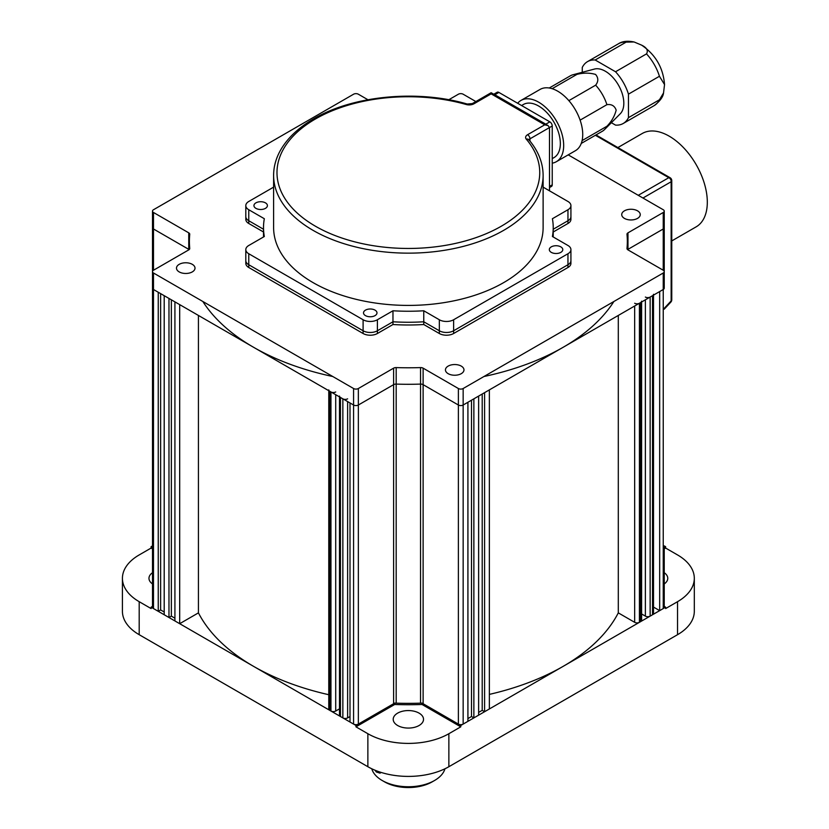 <?xml version="1.0" encoding="UTF-8"?>
<svg xmlns="http://www.w3.org/2000/svg" width="829" height="829" viewBox="0 0 829 829"><rect width="100%" height="100%" fill="white"/><g stroke="black" fill="none" stroke-linecap="round" stroke-linejoin="round"><path stroke-width="1.24" d="M153.489 608.569L158.246 611.315L158.246 292.254L153.489 289.497A3.368 1.948 180 0 1 152.495 288.129A3.368 1.948 0 0 0 153.489 289.497L153.489 608.569A3.368 1.948 0 0 1 152.495 607.191L152.495 271.622A3.368 1.948 0 0 0 153.489 273L153.489 289.497L353.579 405.018A3.368 1.948 0 0 0 358.346 405.018L393.609 384.656A3.368 1.948 180 0 1 396.179 384.096A218.97 126.422 0 0 0 420.552 384.096A3.368 1.948 180 0 1 423.122 384.656L458.385 405.018A3.368 1.948 0 0 0 463.152 405.018L467.919 402.272L467.919 721.344L463.152 724.09A3.368 1.948 0 0 1 458.385 724.09L423.122 703.728A3.368 1.948 0 0 0 420.552 703.158L420.552 384.096A218.97 126.422 180 0 1 396.179 384.096A3.368 1.948 0 0 0 393.609 384.656L358.346 405.018A3.368 1.948 180 0 1 353.579 405.018L353.579 724.09A3.368 1.948 0 0 0 358.346 724.09L393.609 703.728L393.609 368.159L358.346 388.521L358.346 724.09M168.971 617.501L164.204 614.755L164.204 295.694L168.971 298.44L168.971 617.501L171.354 616.134L174.919 618.196M473.867 398.832L478.634 396.086L478.634 715.147L473.867 717.904L473.867 398.832M484.592 392.645L489.359 389.899L489.359 708.961L484.592 711.717L484.592 392.645M339.486 396.086A3.368 1.948 0 0 0 340.481 397.464L340.481 716.525L342.854 717.904L342.854 398.832A3.368 1.948 0 0 0 347.62 398.832M340.481 397.464L342.854 398.832M353.579 724.09L350.004 722.028L350.004 402.956L353.579 405.018L353.579 388.521L153.489 273M645.376 297.062A3.368 1.948 0 0 0 650.143 297.062L652.527 295.694A3.368 1.948 0 0 0 653.511 294.316M650.143 297.062L650.143 616.134L652.527 614.755L652.527 295.694M458.385 724.09L458.385 388.521A3.368 1.948 0 0 0 463.152 388.521L663.241 273L663.241 608.569L659.677 610.631L659.677 291.559L663.241 289.497A3.368 1.948 0 0 0 664.236 288.129A3.368 1.948 180 0 1 663.241 289.497L463.152 405.018A3.368 1.948 180 0 1 458.385 405.018L423.122 384.656A3.368 1.948 0 0 0 420.552 384.096L420.552 367.589A218.97 126.422 180 0 1 396.179 367.589L396.179 703.158A218.97 126.422 0 0 0 420.552 703.158M367.941 99.749L358.346 94.216A3.368 1.948 0 0 0 353.579 94.216L153.489 209.737A3.368 1.948 0 0 0 152.495 211.115L152.495 227.612A3.368 1.948 0 0 0 153.489 228.991L188.753 249.353A3.368 1.948 180 0 1 189.136 249.622A3.368 1.948 0 0 0 188.753 249.353L153.489 228.991A3.368 1.948 180 0 1 152.495 227.612L152.495 271.622A3.368 1.948 0 0 1 153.489 270.244L188.753 249.881L188.753 232.845L153.489 212.483L153.489 270.244M179.686 623.698L174.919 620.942L174.919 301.88L179.686 304.626L179.686 623.698L198.432 612.869A218.97 126.422 0 0 0 328.771 694.712M202.846 301.497A218.97 126.422 0 0 0 332.802 376.521M328.771 389.899A3.368 1.948 0 0 0 329.755 391.267L330.947 391.962A3.368 1.948 0 0 0 335.714 391.962M483.929 376.521A218.97 126.422 0 0 0 613.885 301.497M634.662 303.248A3.368 1.948 0 0 0 639.428 303.248L640.62 302.564A3.368 1.948 0 0 0 641.605 301.186M627.594 249.622A3.368 1.948 180 0 1 627.978 249.353L663.241 228.991A3.368 1.948 0 0 0 664.236 227.612A3.368 1.948 180 0 1 663.241 228.991L627.978 249.353A3.368 1.948 0 0 0 627.594 249.622M663.241 608.569A3.368 1.948 0 0 0 664.236 607.191L664.236 546.684M659.677 610.631L653.511 607.077M653.511 295.124L653.511 613.377A3.368 1.948 180 0 1 652.527 614.755M650.143 616.134A3.368 1.948 180 0 1 645.376 616.134L641.605 613.947M641.605 301.994L641.605 620.258A3.368 1.948 180 0 1 640.62 621.636L640.62 302.564M639.428 303.248L639.428 622.32L640.62 621.636M639.428 622.32A3.368 1.948 180 0 1 634.662 622.32L634.662 306.005M489.359 694.391A218.97 126.422 0 0 0 618.299 612.869L634.662 622.32M478.634 712.401L482.209 710.339L484.592 711.717M467.919 718.588L471.494 716.525L473.867 717.904M396.179 703.158A3.368 1.948 0 0 0 393.609 703.728M350.004 716.525L347.62 717.904A3.368 1.948 180 0 1 342.854 717.904M340.481 716.525A3.368 1.948 180 0 1 339.486 715.147L339.486 396.894M339.486 708.847L335.714 711.023A3.368 1.948 180 0 1 330.947 711.023L330.947 391.962M329.755 391.267L329.755 710.339L330.947 711.023M329.755 710.339A3.368 1.948 180 0 1 328.771 708.961L328.771 390.697M158.246 611.315L160.629 609.947L164.204 612.009M618.299 315.445L618.299 612.869M198.432 315.445L198.432 612.869M482.209 710.339L482.209 394.024M471.494 716.525L471.494 400.21M171.354 616.134L171.354 299.818M160.629 609.947L160.629 293.621M419.08 713.127A15.16 8.756 180 0 1 423.526 719.313A15.16 8.756 180 0 1 414.168 727.406A15.16 8.756 180 0 1 397.651 725.51A15.16 8.756 180 0 1 393.205 719.313A15.16 8.756 180 0 1 402.562 711.23A15.16 8.756 180 0 1 419.08 713.127M664.236 572.704A15.16 8.756 180 0 1 667.759 578.31A15.16 8.756 180 0 1 664.236 583.927M152.495 606.382L151.106 607.191L355.962 725.468L394.687 703.106A218.97 126.422 0 0 0 422.044 703.106L460.769 725.468L665.625 607.191L664.236 606.382M664.236 547.482L665.625 546.684L664.236 545.876M152.495 545.876L151.106 546.684L152.495 547.482M460.769 726.836L422.044 704.484A218.97 126.422 180 0 1 394.687 704.484L355.962 726.836L367.869 733.717A57.274 33.067 180 0 0 448.862 733.717L460.769 726.836L460.769 725.468M665.625 546.684L665.625 548.052L677.542 554.933A57.274 33.067 180 0 1 694.308 578.31L694.308 611.315A57.274 33.067 0 0 1 677.542 634.693L448.862 766.721A57.274 33.067 0 0 1 367.869 766.721L139.189 634.693A57.274 33.067 0 0 1 122.423 611.315L122.423 578.31A57.274 33.067 180 0 1 139.189 554.933L151.106 548.052L151.106 546.684M665.625 607.191L665.625 608.569L677.542 601.688A57.274 33.067 180 0 0 694.308 578.31M122.423 578.31A57.274 33.067 180 0 0 139.189 601.688L151.106 608.569L151.106 607.191M355.962 726.836L355.962 725.468M394.687 704.484L394.687 703.313M422.044 704.484L422.044 703.313M152.495 548.86L151.106 548.052M665.625 548.052L664.236 548.86M152.495 583.927A15.16 8.756 180 0 1 148.971 578.31A15.16 8.756 180 0 1 152.495 572.704M461.256 373.672A9.264 5.347 180 0 1 451.163 374.832A9.264 5.347 180 0 1 445.442 369.889A9.264 5.347 180 0 1 448.157 366.107A9.264 5.347 180 0 1 458.25 364.947A9.264 5.347 180 0 1 463.971 369.889A9.264 5.347 180 0 1 461.256 373.672M192.297 271.902A9.264 5.347 180 0 1 182.204 273.062A9.264 5.347 180 0 1 176.484 268.119A9.264 5.347 180 0 1 179.199 264.337A9.264 5.347 180 0 1 189.292 263.176A9.264 5.347 180 0 1 195.012 268.119A9.264 5.347 180 0 1 192.297 271.902M637.532 218.39A9.264 5.347 180 0 1 627.439 219.55A9.264 5.347 180 0 1 621.719 214.607A9.264 5.347 180 0 1 624.434 210.825A9.264 5.347 180 0 1 634.527 209.664A9.264 5.347 180 0 1 640.247 214.607A9.264 5.347 180 0 1 637.532 218.39M353.579 388.521A3.368 1.948 0 0 0 358.346 388.521M393.609 368.159A3.368 1.948 180 0 1 396.179 367.589M420.552 367.589A3.368 1.948 180 0 1 423.122 368.159L423.122 703.728M458.385 388.521L423.122 368.159M663.241 273A3.368 1.948 0 0 0 664.236 271.622A3.368 1.948 0 0 0 663.241 270.244L627.978 249.881A3.368 1.948 180 0 1 626.993 248.513A3.368 1.948 180 0 1 626.993 248.399L626.993 248.617M663.241 270.244L663.241 212.483L627.978 232.845A3.368 1.948 180 0 0 626.993 234.224A3.368 1.948 180 0 0 626.993 234.327A218.97 126.422 180 0 1 627.335 241.363A218.97 126.422 180 0 1 626.993 248.399M663.241 212.483A3.368 1.948 0 0 0 664.236 211.115A3.368 1.948 0 0 0 663.241 209.737L568.197 154.857M448.79 99.749L458.385 94.216A3.368 1.948 0 0 1 463.152 94.216L475.867 101.552M152.495 211.115A3.368 1.948 0 0 0 153.489 212.483M188.753 232.845A3.368 1.948 180 0 1 189.737 234.224A3.368 1.948 180 0 1 189.737 234.327A218.97 126.422 180 0 0 189.395 241.363A218.97 126.422 180 0 0 189.737 248.399A3.368 1.948 180 0 1 189.737 248.513A3.368 1.948 180 0 1 188.753 249.881M567.958 209.737A10.103 5.834 0 0 0 570.922 205.613L570.922 219.364A10.103 5.834 180 0 1 567.958 223.488L567.958 220.742A10.103 5.834 0 0 0 570.922 216.607A10.103 5.834 180 0 1 567.958 220.742L567.958 209.737L552.404 218.721A144.857 83.636 180 0 1 553.223 227.612A144.857 83.636 180 0 1 552.404 236.503L567.958 245.488A10.103 5.834 0 0 1 570.922 249.622A10.103 5.834 0 0 1 567.958 253.747L453.629 319.756L453.629 330.761L567.958 264.741A10.103 5.834 0 0 0 570.922 260.617A10.103 5.834 180 0 1 567.958 264.741L453.629 330.761A10.103 5.834 180 0 1 439.329 330.761A10.103 5.834 0 0 0 453.629 330.761L453.629 333.507L567.958 267.498L567.958 253.747M553.223 231.996L567.958 223.488M570.922 249.622L570.922 263.373A10.103 5.834 180 0 1 567.958 267.498M453.629 333.507A10.103 5.834 180 0 1 439.329 333.507L439.329 319.756L423.764 310.771A144.857 83.636 180 0 1 392.967 310.771L377.402 319.756L377.402 330.761L392.967 321.776A144.857 83.636 0 0 0 423.764 321.776L439.329 330.761L423.764 321.776L423.764 324.522L439.329 333.507M392.967 324.522L392.967 321.776L377.402 330.761A10.103 5.834 180 0 1 363.102 330.761L248.773 264.741A10.103 5.834 180 0 1 245.809 260.617A10.103 5.834 0 0 0 248.773 264.741L363.102 330.761A10.103 5.834 0 0 0 377.402 330.761L377.402 333.507L392.967 324.522A144.857 83.636 0 0 0 423.764 324.522M377.402 333.507A10.103 5.834 180 0 1 363.102 333.507L363.102 319.756L248.773 253.747L248.773 267.498L363.102 333.507M248.773 267.498A10.103 5.834 180 0 1 245.809 263.373L245.809 249.622A10.103 5.834 0 0 0 248.773 253.747M273.611 187.136L248.773 201.478A10.103 5.834 0 0 0 245.809 205.613A10.103 5.834 0 0 0 248.773 209.737L248.773 220.742A10.103 5.834 180 0 1 245.809 216.607A10.103 5.834 0 0 0 248.773 220.742L248.773 223.488L263.508 231.996M248.773 223.488A10.103 5.834 180 0 1 245.809 219.364L245.809 205.613M248.773 220.742L263.508 229.25L248.773 220.742M553.223 229.25L567.958 220.742L553.223 229.25M551.285 246.866A6.736 3.886 0 0 0 549.316 249.622A6.736 3.886 0 0 0 553.471 253.208A6.736 3.886 0 0 0 560.818 252.368A6.736 3.886 0 0 0 562.787 249.622A6.736 3.886 0 0 0 558.632 246.026A6.736 3.886 0 0 0 551.285 246.866M365.485 310.129A6.736 3.886 0 0 0 363.516 312.875A6.736 3.886 0 0 0 367.672 316.471A6.736 3.886 0 0 0 375.019 315.631A6.736 3.886 0 0 0 376.988 312.875A6.736 3.886 0 0 0 372.832 309.29A6.736 3.886 0 0 0 365.485 310.129M255.912 202.856A6.736 3.886 0 0 0 253.943 205.613A6.736 3.886 0 0 0 258.099 209.198A6.736 3.886 0 0 0 265.446 208.359A6.736 3.886 0 0 0 267.415 205.613A6.736 3.886 0 0 0 263.259 202.017A6.736 3.886 0 0 0 255.912 202.856M503.649 282.627A134.754 77.802 0 0 0 543.119 227.612L543.119 175.354A134.754 77.802 180 0 1 503.649 230.358A134.754 77.802 180 0 1 356.802 247.229A134.754 77.802 180 0 1 273.611 175.354L273.611 227.612A134.754 77.802 0 0 0 356.802 299.487A134.754 77.802 0 0 0 503.649 282.627M543.119 187.136L567.958 201.478A10.103 5.834 0 0 1 570.922 205.613M245.809 249.622A10.103 5.834 0 0 1 248.773 245.488L264.327 236.503A144.857 83.636 180 0 1 263.508 227.612A144.857 83.636 180 0 1 264.327 218.721L248.773 209.737M363.102 319.756A10.103 5.834 0 0 0 377.402 319.756M439.329 319.756A10.103 5.834 0 0 0 453.629 319.756M392.967 310.771L392.967 321.776A144.857 83.636 0 0 0 423.764 321.776L423.764 310.771M273.611 175.354C273.632 167.613 275.487 160.08 279.166 152.733C285.901 139.583 297.445 128.267 313.776 118.796C352.926 95.584 417.422 89.439 467.173 104.019A3.368 1.212 105.8 0 0 466.261 104.516A131.376 75.853 0 0 0 315.466 118.961A131.376 75.853 0 0 0 315.466 226.234A131.376 75.853 0 0 0 501.265 226.234A131.376 75.853 0 0 0 526.301 139.179A6.736 3.886 180 0 1 527.586 134.712L544.736 124.816L548.104 125.614L549.503 127.562L549.503 190.825M467.173 104.019L472.302 103.604L491.141 92.724L491.141 93.864L473.991 103.77A6.736 3.886 180 0 1 466.261 104.516M638.268 195.312L668.806 177.686A3.368 2.549 60 0 1 671.148 181.748L642.962 198.027M664.236 308.326L671.148 300.906A3.368 1.886 43 0 1 670.858 302.088L664.236 309.186M617.864 147.572L642.247 133.49A53.895 31.119 60 0 1 669.2 136.163A53.895 31.119 60 0 1 704.412 183.655A53.895 31.119 60 0 1 696.153 226.845L671.759 240.928M611.356 122.702L615.543 125.117A35.709 20.621 -120 0 0 623.211 123.49A35.709 20.621 -120 0 0 628.465 117.656L659.438 99.781L663.532 92.962L664.537 84.579L659.438 76.268L628.465 94.143A35.709 20.621 -120 0 0 615.543 71.76L646.506 53.885C648.444 50.507 646.755 47.564 641.428 45.056L634.092 41.978L626.144 42.124L595.181 59.999A35.709 20.621 -120 0 0 587.502 61.636A35.709 20.621 -120 0 0 582.259 67.46L582.259 72.299M664.537 84.579C663.21 67.895 655.646 54.797 641.864 45.305L641.428 45.056M552.238 158.629L553.99 157.614A30.652 17.699 -120 0 0 558.694 133.054A30.652 17.699 -120 0 0 538.663 106.039A30.652 17.699 -120 0 0 523.337 104.516L521.586 105.532M552.238 163.168A35.367 20.424 -120 0 0 556.352 161.707L575.409 150.702A35.367 20.424 -120 0 0 580.828 122.36A35.367 20.424 -120 0 0 557.72 91.19A35.367 20.424 -120 0 0 540.031 89.439L520.975 100.433A35.367 20.424 -120 0 0 517.659 103.262M556.352 161.707A35.367 20.424 -120 0 0 561.772 133.355A35.367 20.424 -120 0 0 538.663 102.185A35.367 20.424 -120 0 0 520.975 100.433M581.253 143.438L602.31 131.283A31.999 18.476 -120 0 0 604.59 129.521L620.279 113.739A26.103 15.077 -120 0 0 621.812 92.402A26.103 15.077 -120 0 0 605.357 71.242A26.103 15.077 -120 0 0 594.486 69.056L572.974 74.755A31.999 18.476 -120 0 0 570.3 75.853L549.254 87.998M604.59 129.521A31.999 18.476 -120 0 0 606.911 126.267C611.543 121.531 614.631 116.164 616.165 110.153C614.693 105.863 611.605 104.029 606.911 104.661A31.999 18.476 -120 0 0 595.657 85.169C598.528 81.46 598.497 77.874 595.564 74.423C589.637 72.734 583.429 72.714 576.953 74.372A31.999 18.476 -120 0 0 572.974 74.755M546.446 124.651A3.368 1.948 -120 0 0 545.814 124.195L494.83 94.765A3.368 1.948 -120 0 0 494.198 94.496M552.145 88.693L576.953 74.372M595.657 85.169L568.86 100.641M580.113 120.132L606.911 104.661M606.911 126.267L582.103 140.588M549.503 186.421L552.238 184.846L552.238 125.977L529.969 138.837L529.969 141.075M552.238 184.846A3.368 1.948 60 0 1 551.544 186.38L549.503 187.561M493.763 94.237L497.203 92.257A3.368 1.948 60 0 1 498.882 92.423L494.83 94.765M545.814 124.195L549.855 121.853L498.882 92.423M549.855 121.853A3.368 1.948 60 0 1 552.238 125.977M628.465 117.656L628.465 94.143M615.543 71.76L595.181 59.999M371.786 768.784A37.056 21.399 0 0 0 376.335 776.11A37.056 21.399 0 0 0 382.159 780.483A37.056 21.399 0 0 0 434.572 780.483A37.056 21.399 0 0 0 444.945 768.784M381.185 772.441L380.034 773.146L376.335 771.986L375.009 770.224M434.572 780.483L432.189 781.851A33.688 19.45 180 0 1 384.542 781.851L382.159 780.483M463.152 388.521L463.152 724.09M627.978 232.845L627.978 249.881M645.376 616.134L645.376 299.818M347.62 401.588L347.62 717.904M335.714 394.708L335.714 711.023M448.862 733.717L448.862 766.721M677.542 634.693L677.542 601.688M139.189 601.688L139.189 634.693M367.869 766.721L367.869 733.717M544.736 124.816L491.141 93.864M527.586 134.712A3.368 1.948 60 0 1 529.969 138.837A3.368 1.948 0 0 0 529.016 139.925M526.301 139.179A3.368 2.466 -40.4 0 1 528.871 139.749L528.985 140.215M472.302 103.604A3.368 1.948 60 0 1 473.991 103.77M595.978 134.93L670.081 177.717A3.368 1.948 120 0 0 668.806 177.686L595.367 135.282M670.858 302.088A3.368 3.368 0 0 0 671.759 299.797A3.368 1.948 -0 0 1 671.148 300.906L671.148 181.748A3.368 1.948 180 0 0 671.759 180.629A3.368 3.368 0 0 0 670.081 177.717M659.438 76.268A35.709 20.621 -120 0 0 646.506 53.885M663.532 92.962C663.086 96.962 659.967 101.169 654.185 105.604A35.709 20.621 -120 0 0 659.438 99.781M626.144 42.124A35.709 20.621 -120 0 0 618.475 43.761L587.502 61.636M664.236 211.115L664.236 288.129M627.335 249.363L627.335 241.363M189.395 249.363L189.395 241.363M543.119 175.354C543.005 162.702 538.259 150.837 528.871 139.749M491.141 92.724L548.104 125.614M263.508 236.98L263.508 227.612M553.223 236.98L553.223 227.612M671.759 180.629L671.759 299.797M654.185 105.604L623.211 123.49M618.475 43.761C622.341 41.232 627.543 40.642 634.092 41.978"/></g></svg>
